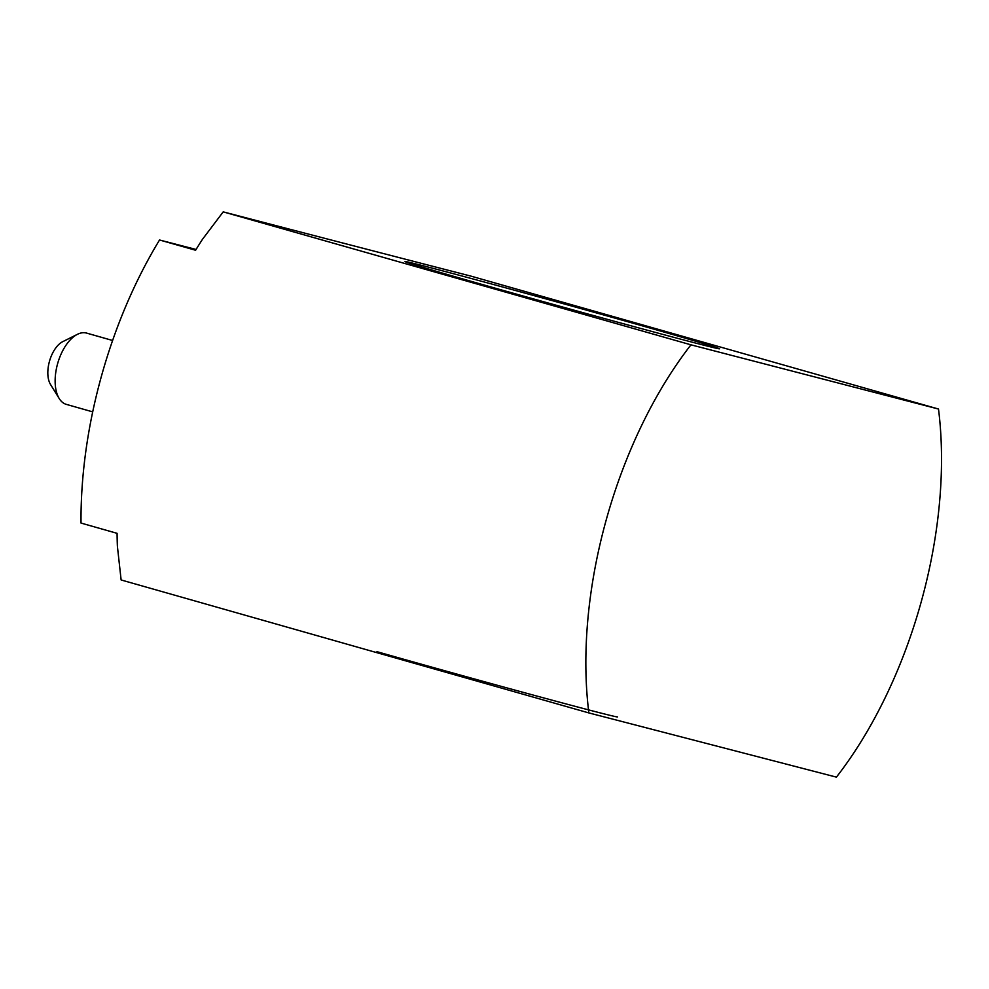 <?xml version="1.0" encoding="UTF-8"?>
<svg xmlns="http://www.w3.org/2000/svg" width="989" height="989" viewBox="0 0 989 989"><rect width="100%" height="100%" fill="white"/><g stroke="black" fill="none" stroke-linecap="round" stroke-linejoin="round"><path stroke-width="1.48" d="M112.61 340.488L86.612 333.095A37.05 19.52 105.9 0 0 77.451 334.307L62.703 341.687A24.7 13.018 105.9 0 0 49.45 361.368A24.7 13.018 105.9 0 0 50.526 384.486L59.192 398.518A37.05 19.52 105.9 0 0 66.337 404.377L92.706 411.869M77.451 334.307A37.05 19.52 105.9 0 0 57.572 363.828A37.05 19.52 105.9 0 0 59.192 398.518M938.499 409.038A308.778 162.715 -74.1 0 1 836.422 777.131L588.875 712.933A308.778 162.715 -74.1 0 1 690.965 344.827L938.499 409.038L470.752 276.067A4411.051 45.803 15.5 0 1 223.205 211.869L202.498 239.276A308.778 162.715 105.9 0 0 195.599 250.242L159.538 239.993L196.069 249.463M588.875 712.933L121.128 579.962L117.382 546.163A308.778 162.715 -74.1 0 1 117.085 533.331L81.024 523.07A308.778 162.715 -74.1 0 1 159.538 239.993M479.047 283.583A163.21 1.694 -164.5 0 1 405.045 261.578A163.21 1.694 -164.5 0 1 562.766 303.549A163.21 1.694 -164.5 0 1 719.572 348.808A163.21 1.694 -164.5 0 1 637.682 327.619A163.21 1.694 -164.5 0 1 479.047 283.583M690.965 344.827L223.205 211.869M376.957 651.677A163.21 1.694 15.5 0 0 537.027 696.108A163.21 1.694 15.5 0 0 617.495 716.877"/></g></svg>
